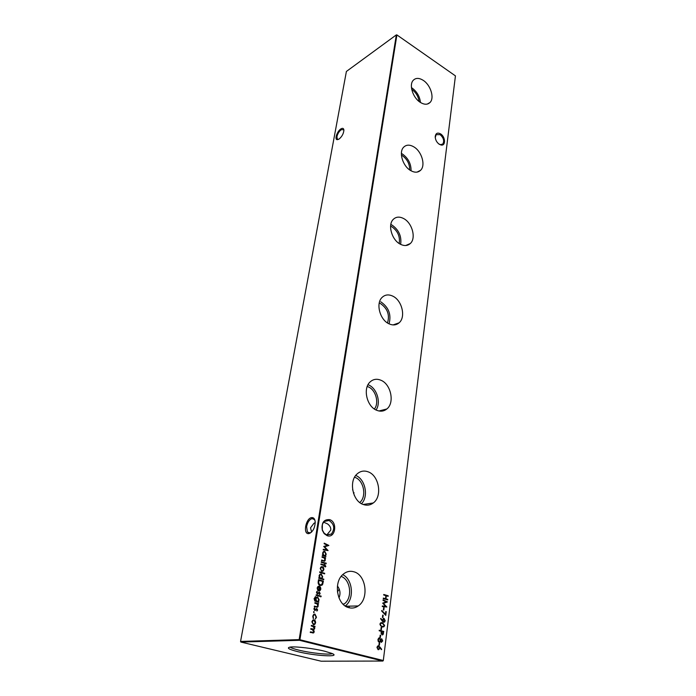 <?xml version="1.0" encoding="UTF-8"?>
<svg xmlns="http://www.w3.org/2000/svg" width="696" height="696" viewBox="0 0 696 696"><rect width="100%" height="100%" fill="white"/><g stroke="black" fill="none" stroke-linecap="round" stroke-linejoin="round"><path stroke-width="1.04" d="M353.542 493.412L354.064 492.777M337.43 591.974L339.204 589.129M439.263 144.272C436.775 142.445 435.426 139.974 435.209 136.868C435.592 133.275 437.384 132.284 440.585 133.893C445.483 136.781 445.936 146.099 441.099 145.02L439.263 144.272M438.767 143.915L440.568 144.69L442.847 143.985C444.483 140.853 443.57 137.738 440.098 134.632L436.122 134.659L435.252 137.599M327.146 535.685L324.179 533.658L322.326 530.317C321.282 522.809 323.718 519.251 329.643 519.642C337.873 521.983 335.35 538.713 327.146 535.685M329.051 520.495L324.388 521.426C322.144 523.627 321.5 526.533 322.448 530.135L324.118 533.153L326.798 534.98L331.374 534.067C335.107 528.655 334.332 524.132 329.051 520.495M315.088 520.895L314.453 519.573L312.078 518.59C309.407 519.503 307.589 522.157 306.614 526.541L307.388 532.031L309.442 533.049L311.416 532.222M308.963 533.597L308.659 533.632C302.795 534.354 305.762 518.311 311.582 517.615C313.705 517.389 314.914 518.877 315.218 522.061C314.905 528.107 312.817 531.953 308.963 533.597M343.885 130.178L343.667 129.665L341.249 129.7C339.109 131.361 337.682 133.649 336.96 136.564L337.177 138.922L338.552 139.374M338.995 139.113L337.247 139.687C334.289 139.626 337.134 131.196 340.866 128.925C342.693 127.838 343.702 128.264 343.894 130.204C343.554 133.736 341.919 136.712 338.995 139.113M315.236 522.653L313.922 523.314L310.529 527.82L311.599 532.04M323.666 522.165L327.642 523.966C330.052 525.88 331.087 527.933 330.731 530.126L326.781 534.98M423.325 80.414C419.105 77.743 415.712 77.734 413.154 80.405C408.813 85.016 412.937 97.814 420.227 102.321C424.238 104.791 427.492 104.861 429.989 102.521C434.669 98.145 430.737 85.138 423.325 80.414M420.462 102.469C419.775 96.518 417.017 91.733 412.171 88.105L411.449 87.653M419.096 101.494C418.374 96.5 415.999 92.507 411.962 89.514L411.71 89.349M413.929 146.926C409.683 144.446 406.203 144.594 403.489 147.361C398.599 152.381 402.801 166.144 410.596 170.529C414.599 172.791 417.913 172.73 420.541 170.337C425.839 165.578 421.854 151.545 413.929 146.926M411.066 170.798C411.136 163.847 408.274 158.262 402.479 154.06L401.383 153.451M409.692 169.928C409.7 163.951 407.221 159.166 402.253 155.573L401.418 155.104M403.793 218.631C399.539 216.378 395.989 216.674 393.127 219.518C387.559 224.999 391.822 239.929 400.191 244.122C404.167 246.166 407.534 245.966 410.283 243.539C416.321 238.354 412.31 223.094 403.793 218.631M400.635 244.357C401.74 236.344 398.878 229.924 392.039 225.086L390.821 224.486M399.2 243.522C400.235 236.562 397.773 230.959 391.796 226.722L390.613 226.156M392.84 296.165C388.612 294.164 385.001 294.608 382 297.496C375.614 303.482 379.894 319.829 388.933 323.779C392.849 325.563 396.233 325.25 399.095 322.822C406.029 317.176 402.053 300.411 392.84 296.165M387.481 322.953C389.908 315.001 387.585 308.546 380.503 303.578L379.233 303.047M380.956 380.26C376.806 378.537 373.16 379.12 370.037 382.008C362.642 388.551 366.87 406.655 376.71 410.283C380.503 411.788 383.879 411.353 386.828 408.978C394.858 402.853 390.995 384.209 380.956 380.26M374.387 409.004C379.416 402.949 375.762 389.786 368.262 386.854L367.236 386.463M368.019 471.792C363.999 470.374 360.38 471.079 357.161 473.898C348.522 481.032 352.594 501.364 363.39 504.548C367.001 505.748 370.298 505.218 373.282 502.973C382.67 496.352 379.05 475.333 368.019 471.792M359.736 502.529C366.983 496.648 363.808 480.179 354.96 477.386L354.569 477.247M353.881 571.79C350.079 570.703 346.547 571.486 343.302 574.148C333.114 581.873 336.847 605.076 348.818 607.669C352.159 608.548 355.299 607.973 358.223 605.946C369.298 598.856 366.131 574.774 353.881 571.79M324.815 651.247C313.983 648.515 296.139 646.34 290.536 647.036C286.117 647.758 288.518 649.298 297.757 651.647C314.94 655.971 341.849 657.485 331.94 653.44L324.815 651.247M290.101 647.08C291.215 647.967 294.095 648.976 298.732 650.116C310.486 653.039 329.608 655.058 332.331 653.622M455.436 75.881L383.296 660.608L455.436 75.881L396.911 34.922L299.924 639.728L383.235 660.504L382.826 661.052L299.506 640.311L240.886 642.069L321.152 661.2L382.826 661.052L383.296 660.608M379.816 646.897L381.66 649.29L381.356 649.655L379.72 647.532L378.972 649.533L378.102 649.69L376.945 647.384L377.641 646.045L378.58 645.853L381.66 649.29M322.118 556.696L325.624 557.783L325.545 558.322L324.91 558.131L325.345 560.036L324.806 561.072L321.509 560.593L321.587 560.045L324.058 560.741L324.928 559.802L324.232 558.009L322.03 557.244L322.118 556.696M321.317 561.768L324.841 562.846L324.762 563.395L321.239 562.316L321.317 561.768M323.553 567.684L323.866 569.563L323.022 571.094L321.674 571.329L320.212 568.458L320.952 567.005L322.396 566.692L323.553 567.684L323.866 569.563M323.814 579.15L323.727 579.707L318.742 578.237L318.829 577.68L319.447 577.863L319.055 575.818L319.864 574.313L321.274 574.017L322.726 576.923L321.7 578.533L323.814 579.15L323.431 579.62M314.931 602.632L318.533 603.632L318.446 604.198L317.794 604.015L318.237 605.972L317.637 607.103L314.296 606.695L314.383 606.12L316.915 606.747L317.811 605.746L317.098 603.91L314.844 603.197L314.931 602.632M316.158 594.793L319.742 595.802L319.655 596.368L316.071 595.358L316.158 594.793M320.16 593.523L319.473 594.549L319.334 592.67L317.298 594.019L316.471 592.383L317.037 591.304L317.367 593.453L319.403 592.105L320.16 593.523L319.386 594.384M318.22 581.595L318.524 579.672L323.388 581.099L322.709 584.257L322.039 585.136L320.108 585.458C318.559 584.884 317.924 583.596 318.22 581.595M381.304 642.373L380.468 641.251L379.103 642.13L378.224 641.416L377.928 639.633L378.65 638.128L379.598 637.919L380.686 639.459L381.765 638.815L382.704 640.929L381.304 642.373M379.242 630.228L383.766 631.446L382.87 634.769L382.078 634.9L381.086 633.369L381.269 631.342L379.172 630.776L379.242 630.228M379.894 624.155L380.547 622.903L382.522 622.763L384.627 625.452L383.94 626.748L382 626.913L379.894 624.155M382.713 615.081L383.174 615.212L382.887 617.543L382.426 617.413L382.713 615.081M383.653 607.652L384.114 607.782L383.818 610.096L383.365 609.966L383.653 607.652M383.774 594.48L388.211 595.793L388.15 596.324L386.332 595.785L385.949 598.847L387.768 599.378L387.698 599.909L383.252 598.612L383.322 598.073L385.488 598.708L385.88 595.654L383.714 595.01L383.774 594.48M315.305 620.841L315.636 622.789L314.757 624.416L313.365 624.721L311.869 621.798L312.721 620.171L314.122 619.858L315.305 620.841L315.636 622.789M313.896 611.601L313.722 612.663L313.678 611.61M316.489 617.23L315.314 619.144L316.054 617.074L314.94 614.698L313.896 614.933L313.191 616.308L313.243 618.596L312.748 616.186L313.678 614.394L314.992 614.116L316.489 617.23L315.271 619.005M311.364 625.399L315.018 626.348L314.923 626.931L314.296 626.765L314.74 628.575L313.626 629.845L314.235 631.803L313.687 632.855L310.268 632.455L310.355 631.872L313.409 632.36L313.8 631.585L312.2 629.576L310.773 629.21L310.86 628.627L313.913 629.106L314.305 628.357L312.817 626.383L311.277 625.982L311.364 625.399M383.026 600.378L383.096 599.839L387.446 601.927L383.479 603.406L386.811 607.016L382.252 606.529L382.322 605.99L385.601 606.338L382.678 603.119L386.167 601.883L383.026 600.378M385.775 611.532L386.236 611.662L385.767 615.377L381.573 610.905L381.826 610.488L385.427 614.333L385.775 611.532M382.374 621.189L380.582 618.753L380.86 618.379L382.478 620.58L383.218 618.596L384.088 618.44L385.219 620.754L384.549 622.067L383.6 622.259L382.374 621.189M381.182 627.253L381.643 627.383L381.347 629.741L380.886 629.61L381.182 627.253M380.19 635.126L380.651 635.248L380.355 637.623L379.885 637.501L380.19 635.126M379.224 642.739L379.694 642.86L379.39 645.244L378.928 645.122L379.224 642.739M317.602 588.059L317.811 590.391L317.15 587.998L317.872 586.563L319.351 586.241L320.456 587.111L320.847 589.077L320.082 590.565L318.542 590.852L319.177 586.772L317.28 588.085L318.098 589.956M320.908 595.88L320.743 596.924L320.708 595.898M318.194 601.596L318.733 602.336L314.801 601.066L314.105 598.603L315.61 596.576L314.557 598.673L315.914 600.961L315.505 598.925L316.349 597.351L317.689 597.072L319.168 599.961L317.872 601.622L318.82 601.77M317.611 610.009L316.915 611.062L316.776 609.157L314.714 610.549L313.887 608.896L314.47 607.782L314.783 609.974L316.845 608.582L317.611 610.009L316.819 610.888M319.751 571.825L324.71 573.313L324.632 573.861L319.664 572.382L319.751 571.825M325.85 566.379L325.206 566.883L324.423 565.587L323.84 566.387L323.988 565.457L320.891 564.508L320.978 563.96L324.075 564.9L324.606 564.413L325.85 566.379L325.38 566.944M325.989 562.951L325.832 563.969L325.763 562.977M325.902 556L325.824 556.539L322.309 555.452L322.396 554.903L323.005 555.095L322.613 553.076L323.37 551.641L324.797 551.345L326.241 554.225L325.258 555.791L325.902 556L325.519 556.443M324.153 543.689L324.232 543.15L328.877 545.464L324.571 546.769L328.094 550.571L323.188 549.866L323.266 549.318L326.798 549.823L323.718 546.447L327.503 545.36L324.153 543.689M396.337 34.896L346.399 71.453L240.555 641.434L299.158 639.624L396.337 34.896L396.911 34.922L396.337 34.896M343.38 604.511L344.233 603.928C352.802 598.055 350.68 579.533 341.171 576.418M337.43 585.997C340.205 589.721 340.718 593.705 338.978 597.942M345.207 605.972C354.612 599.413 352.924 579.298 342.728 574.67M352.611 489.514L354.368 495.517M361.502 503.695C368.897 496.483 365.269 479.013 355.726 475.472M376.049 409.979C381.286 402.714 376.936 388.246 368.541 384.931M389.029 323.823C391.517 314.696 388.768 307.354 380.764 301.812M322.291 529.595L322.361 524.662M299.924 639.728L299.158 639.624L299.506 640.311L299.924 639.728M240.886 642.069L240.555 641.434M313.626 611.645L314.227 612.245M314.427 614.681L313.574 614.951L313.191 616.308M312.869 616.334L313.565 618.178M314.348 614.081L314.992 614.116M314.67 614.133L316.167 617.256M315.314 622.807L314.757 624.416M314.435 624.425L313.687 624.773M313.478 619.823L314.122 619.858M313.8 619.875L314.983 620.858M313.505 620.414L311.991 621.928L313.661 624.173M313.452 624.138L314.496 623.912L315.184 622.668L314.026 620.432L312.974 620.658L312.313 621.911L313.13 624.155M311.356 625.495L315.018 626.348M314.696 626.365L314.618 626.852M314.705 627.548L314.296 626.765M314.383 627.566L314.74 628.575M314.418 628.584L313.626 629.845M313.304 629.863L314.235 631.803M313.913 631.82L312.895 633.073M310.346 631.959L312.861 632.481M310.851 628.723L313.357 629.236M383.766 594.601L388.211 595.793M385.949 598.847L386.332 595.785M385.619 598.865L387.768 599.378M383.305 598.186L385.488 598.708M383.078 600.004L387.446 601.927M387.106 602.023L383.479 603.406M383.148 603.432L386.819 606.938M382.313 606.042L385.601 606.338M383.635 607.765L384.114 607.782M383.783 607.808L383.505 610.009M385.758 611.645L386.236 611.662M385.906 611.688L385.48 615.064M381.686 610.714L385.427 614.333M382.704 615.186L383.174 615.212M382.844 615.229L382.565 617.448M380.686 618.613L382.478 620.58M383.583 618.422L384.088 618.44M383.757 618.457L385.219 620.754M384.888 620.771L383.774 622.285M383.679 619.005L382.635 620.179L383.731 621.728M384.044 618.988L382.974 620.162L383.696 621.719L384.757 620.597L384.044 618.988M381.243 622.624L382.522 622.763M382.191 622.781L384.627 625.452M384.296 625.469L382.861 627.053M381.33 623.181L380.025 624.312L380.634 625.835L382.774 626.478M384.166 625.347L382.452 623.312L380.86 623.381L380.355 624.295L380.964 625.817L382.069 626.365L383.67 626.252L384.166 625.347M381.164 627.357L381.643 627.383M381.312 627.392L381.025 629.654M379.233 630.324L383.766 631.446M383.435 631.463L383.374 634.03M383.035 634.039L382.217 634.926M381.817 634.361L382.626 634.247L383.235 631.872L381.73 631.463L382.147 634.343L381.582 632.542M381.73 631.463L381.251 632.551M380.173 635.222L380.651 635.248M380.32 635.265L380.033 637.536M379.885 641.982L380.468 641.251M379.137 637.901L379.598 637.919M379.268 637.928L380.686 639.459M381.434 638.824L382.704 640.929M382.365 640.938L381.365 642.391M379.172 638.476L378.067 639.772L378.833 641.582L379.72 641.451L380.312 640.311L379.511 638.467L378.946 638.589L378.398 639.763L378.833 641.582M381.443 639.372L380.451 640.424L381.295 641.825M381.391 641.825L382.243 640.781L381.686 639.363L380.782 640.416L381.06 641.834M379.216 642.826L379.694 642.86M379.363 642.869L379.068 645.157M318.498 579.794L323.388 581.099M323.066 581.125L322.709 584.257M322.396 584.292L320.856 585.562M319.873 584.927L321.7 584.64L322.805 581.508L318.933 580.368L318.35 582.926L319.873 584.927L320.734 584.979M318.35 582.926L320.195 584.901M318.933 580.368L318.672 582.891M318.611 586.206L319.351 586.241M319.029 586.267L320.456 587.111M320.143 587.137L320.847 589.077M320.525 589.112L319.864 590.713M319.542 590.739L319.064 590.93M318.594 586.763L317.28 588.085M319.612 586.963L319.072 590.417L320.404 588.981L320.256 587.711L319.29 586.989L318.942 590.434M318.664 592.766L318.516 593.279M318.194 593.314L317.881 593.966M316.932 591.4L317.428 591.678M317.115 591.713L316.915 592.479M316.593 592.505L317.045 593.479M318.942 592.105L319.403 592.105M319.081 592.131L319.838 593.558M320.647 595.933L321.204 596.507M316.141 594.906L319.742 595.802M319.421 595.828L319.351 596.281M318.498 601.796L318.429 602.249M315.279 596.69L315.523 597.142M315.21 597.168L314.557 598.673M314.235 598.699L315.914 600.961M317.002 597.046L317.689 597.072M317.367 597.098L319.168 599.961M318.846 599.987L317.872 601.622M317.011 597.612L315.627 599.099L316.724 601.3L317.315 601.318M317.045 601.274L318.089 601.074L318.716 599.882L317.585 597.629L316.584 597.829L315.949 599.073L316.724 601.3M314.914 602.736L318.533 603.632M318.211 603.649L318.142 604.111M318.237 605.972L317.794 604.015M317.915 605.99L316.889 607.33M314.366 606.233L316.915 606.747M316.106 609.244L315.949 609.783M315.627 609.809L315.314 610.479M314.357 607.886L314.853 608.173M314.54 608.2L314.331 608.991M314.009 609.017L314.47 609.992M316.41 608.574L316.845 608.582M316.523 608.6L317.289 610.035M318.811 577.81L319.447 577.863M320.499 573.982L321.274 574.017M320.952 574.052L322.726 576.923M322.413 576.958L321.7 578.533M321.378 578.559L323.492 579.185M320.595 574.557L319.177 576.001L320.282 578.237L320.917 578.254M320.604 578.202L321.665 577.993L322.291 576.801L321.178 574.565L320.108 574.809L319.49 575.966L320.282 578.237M319.725 571.955L324.71 573.313M323.553 569.598L323.022 571.094M322.709 571.129L322.135 571.399M321.613 566.657L322.396 566.692M322.074 566.727L323.231 567.718M321.683 567.223L320.325 568.632L321.439 570.816L322.065 570.833M321.752 570.781L322.831 570.546L323.44 569.432L322.3 567.24L321.23 567.457L320.647 568.588L321.439 570.816M323.979 566.431L324.423 565.587M320.96 564.091L324.075 564.9M324.153 564.404L324.606 564.413M324.284 564.447L324.501 565.039M324.188 565.074L325.528 566.422M321.3 561.898L324.841 562.846M325.719 563.012L326.276 563.569M322.091 556.826L325.624 557.783M325.345 560.036L324.91 558.131M325.023 560.071L324.136 561.307M321.569 560.184L324.058 560.741M322.37 555.043L323.005 555.095M323.979 551.31L324.797 551.345M324.484 551.389L326.241 554.225M325.928 554.268L325.258 555.791M324.936 555.834L325.589 556.043M324.084 551.876L322.726 553.277L323.831 555.495L324.493 555.504M324.145 555.452L325.223 555.243L325.815 554.103L324.71 551.885L323.631 552.119L323.048 553.233L323.831 555.495M379.685 648.193L379.72 647.532M379.355 648.193L378.224 649.716M378.111 645.836L378.58 645.853M378.241 645.862L379.477 646.897M378.145 646.419L377.075 647.541L377.815 649.133L378.694 649.02L379.233 647.95L378.493 646.41L377.928 646.523L377.415 647.532L377.815 649.133M324.205 543.341L328.877 545.464M328.547 545.586L324.571 546.769M324.249 546.821L327.772 550.519M323.257 549.405L326.798 549.823M349.592 606.155L348.748 607.652M435.244 137.329L435.209 136.868M324.118 533.153L324.179 533.658M309.442 533.049L308.659 533.632M337.177 138.922L338.012 139.426L337.247 139.687M307.388 532.031L310.416 533.005M327.216 534.745L331.374 534.067M441.055 145.012L442.847 143.985M342.893 604.024L344.233 603.928M345.642 606.251L358.223 605.946M363.155 504.461L373.282 502.973M378.955 410.979L386.828 408.978M393.083 324.919L399.095 322.822M405.716 245.514L410.283 243.539M417.069 172.103L420.541 170.337M427.327 104.061L429.989 102.521M440.568 144.69L441.099 145.02M397.581 323.353L398.112 323.588"/></g></svg>
